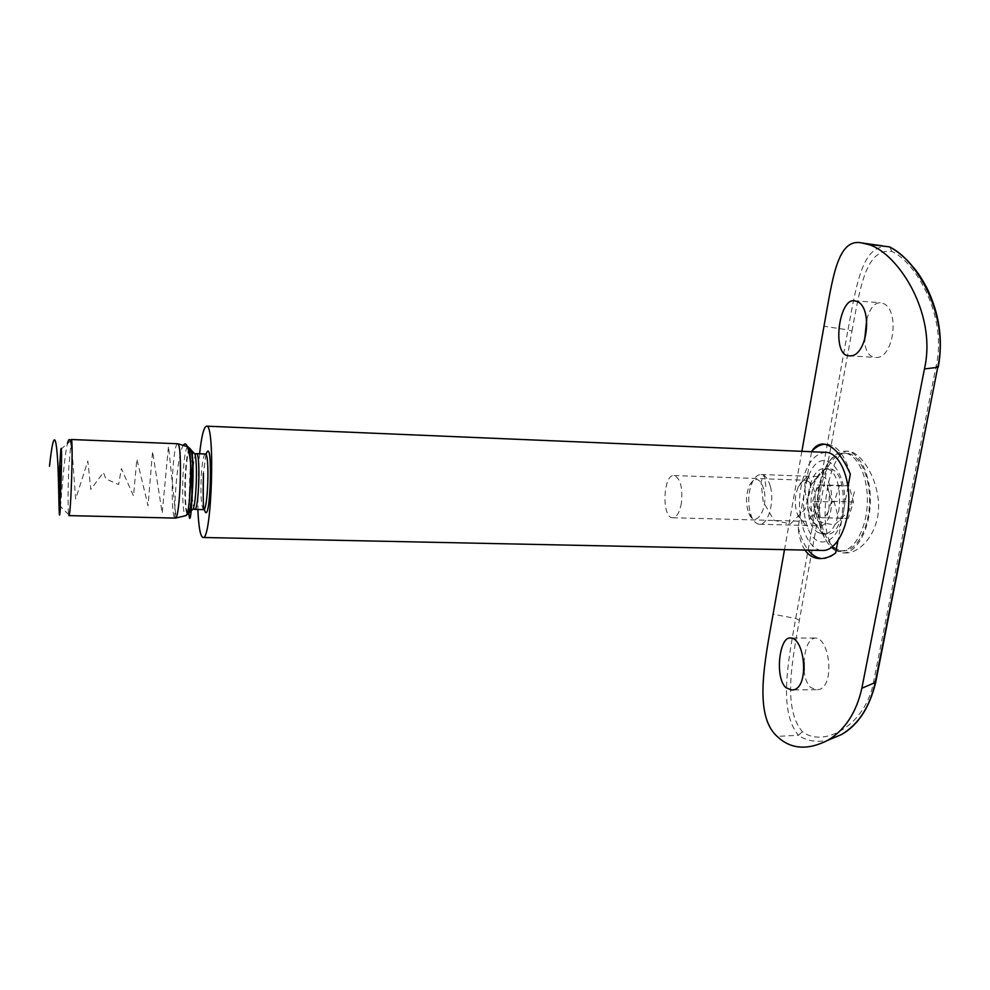 <?xml version="1.0" encoding="UTF-8"?>
<svg xmlns="http://www.w3.org/2000/svg" width="990" height="990" viewBox="0 0 990 990"><rect width="100%" height="100%" fill="white"/><g stroke="black" fill="none" stroke-linecap="round" stroke-linejoin="round"><path stroke-width="0.74" stroke-dasharray="4.95 3.71" d="M71.28 439.511L68.855 466.847C67.926 490.347 67.815 506.249 68.533 514.54L68.879 515.617M177.532 443.619C175.564 444.72 174.005 453.63 172.842 470.337C171.332 492.847 172.545 518.76 175.18 518.216M199.609 453.779L198.569 466.154L197.851 509.479M825.87 452.343C813.867 453.457 805.575 465.003 801.021 486.981C795.279 516.421 806.578 550.861 822.764 550.452M843.158 514.008C838.085 544.03 816.651 551.529 807.951 528.413C801.504 509.85 802.086 491.523 809.684 473.406C823.408 441.849 851.573 473.517 843.158 514.008M814.745 507.053C812.79 516.149 809.449 520.901 804.697 521.309C801.776 521.111 799.376 518.847 797.507 514.491C794.277 505.098 794.574 495.817 798.385 486.635C800.526 482.415 803.063 480.299 805.996 480.286C813.372 482.823 816.292 491.745 814.745 507.053M681.417 503.019C679.685 512.387 676.776 517.287 672.693 517.733C661.53 518.314 662.916 474.235 674.017 475.534C680.353 478.096 682.815 487.253 681.417 503.019M61.491 469.433L61.516 471.351L61.491 469.433L60.501 469.409M61.566 470.139L60.576 470.101M61.516 471.351L60.526 471.314M61.504 471.277L60.526 471.252M61.553 470.312L60.563 470.275M61.529 470.089L60.563 470.064M61.479 471.054L60.489 471.03M61.479 470.993L60.501 470.955M61.516 470.015L60.563 469.99M61.491 469.681L60.526 469.644M60.415 471.809L61.442 471.141L61.392 473.071L61.442 471.389L61.368 472.849L61.392 471.846L60.402 471.846M61.38 472.688L60.39 472.651M61.392 472.824L60.427 472.799L61.392 472.824L61.454 471.5L61.392 472.824L60.378 472.824M61.454 471.19L60.464 471.153M61.467 471.574L60.477 471.537M61.442 472.379L60.452 472.341M61.405 472.997L60.415 472.973L61.38 473.022M61.442 471.426L60.477 471.389L61.442 471.389M61.454 471.5L60.477 471.463M61.454 471.822L60.477 471.785M61.442 472.317L60.452 472.279M61.343 473.146L61.392 474.099L61.343 473.146L60.353 473.121M61.405 473.876L60.415 473.839M61.392 474.099L60.402 474.074M61.331 473.381L60.365 473.344M61.306 476.141L61.331 474.012L61.306 476.141L60.316 476.116M61.306 476.376L60.316 476.339M61.231 475.646L60.279 475.658M61.244 475.423L60.254 475.386M61.244 475.509L60.266 475.472M61.269 474.693L60.291 474.656M60.34 473.975L61.331 474.012L60.34 474.024M61.318 475.25L60.328 475.212M61.281 475.844L60.291 475.819M61.269 474.779L61.269 475.732L61.318 474.247L60.291 474.742M61.269 475.695L60.303 475.658M61.318 475.2L60.328 475.163M60.353 474.222L61.318 474.247L60.353 474.247M61.207 476.153L61.133 479.185L61.207 476.153L60.217 476.128M61.256 476.685L60.266 476.648M61.244 476.908L60.254 476.883M61.244 476.821L60.266 476.784M61.231 477.143L60.242 477.106M61.219 477.526L60.229 477.502M61.182 477.972L60.204 477.935M61.17 478.752L60.18 478.727M61.095 478.814L60.143 478.789M61.108 478.578L60.118 478.554M61.17 478.64L60.192 478.615M61.145 477.601L60.192 477.564M61.157 477.366L60.167 477.341M61.219 477.428L60.242 477.39M61.194 476.388L60.242 476.351M61.058 481.363L61.095 479.42L61.058 481.363L60.068 481.326M61.046 481.586L60.056 481.548M60.044 481.078L61.046 481.14L61.095 479.692L61.034 481.103L60.044 481.029M61.009 480.831L60.019 480.793M61.021 480.917L60.044 480.893M61.034 480.101L60.056 480.076M61.108 479.469L60.118 479.432M60.105 480.583L61.083 480.62L60.105 480.633M61.046 481.264L60.056 481.227M61.046 480.187L60.056 480.162M61.095 479.692L60.118 479.667L61.083 479.667M60.972 481.573L60.947 483.479L60.972 481.573L59.994 481.536M61.021 482.105L60.031 482.068M61.021 482.328L60.031 482.303M61.009 482.229L60.031 482.204M60.984 483.009L60.006 482.984M60.922 482.897L59.932 482.86M60.959 483.244L59.994 483.219L60.959 483.244M60.984 482.897L60.006 482.873M60.996 482.167L60.031 482.142M60.972 481.796L60.006 481.771M60.885 483.615L60.86 485.521L60.885 483.615L59.895 483.578M60.935 484.147L59.944 484.11M60.935 484.37L59.944 484.345M60.922 484.271L59.944 484.246M60.897 485.05L59.907 485.026M60.823 485.162L59.87 485.125M60.835 484.927L59.846 484.902M60.873 485.286L59.883 485.249L60.873 485.286M60.897 484.939L59.92 484.914M60.91 484.209L59.944 484.184M60.885 483.838L59.92 483.813M61.133 467.156L61.12 465.609L61.133 467.156L60.155 467.119M61.12 467.317L60.143 467.28M61.12 466.389L60.155 466.352M61.108 466.637L60.13 466.612M61.058 467.119L60.093 467.082L61.071 467.144M61.071 466.154L60.105 466.129M61.12 465.647L60.143 465.609M61.083 466.228L61.071 466.896L61.108 465.857L60.093 466.203M61.071 466.884L60.118 466.847L61.071 466.896M61.108 466.525L60.13 466.488M60.155 465.82L61.108 465.857L60.155 465.845M60.996 467.961L61.021 469.26L60.996 467.961L60.019 467.936M61.071 467.528L60.081 467.49M61.071 468.691L60.081 468.654M60.996 469.149L60.056 469.124M61.009 468.926L61.034 467.639L61.009 468.926L60.019 468.901M61.058 468.629L60.081 468.604M61.058 467.75L60.093 467.713M60.996 468.666L60.006 468.629M60.996 468.035L60.019 467.998M60.996 470.015L60.984 470.696L60.922 469.767L60.019 469.978M60.996 470.225L60.019 470.2M60.984 470.696L59.994 470.671M60.91 470.003L59.957 469.978M60.922 469.767L59.944 469.73M60.984 470.386L60.006 470.361M60.935 471.636L60.873 473.208L60.873 471.054L60.885 472.775L60.935 471.636L59.944 471.599M60.935 471.698L59.957 471.661M60.873 473.208L59.883 473.183M60.86 471.215L59.883 471.19M60.873 471.054L59.883 471.017M60.885 472.775L59.907 472.75M60.761 473.492L60.774 474.792L60.761 473.492L59.784 473.468M60.823 473.059L59.846 473.034M60.835 474.235L59.846 474.198M60.761 474.693L59.821 474.656M60.774 474.47L60.798 473.183L60.774 474.47L59.784 474.433M60.823 474.173L59.846 474.136M60.823 473.282L59.858 473.257M60.761 474.198L59.771 474.161M60.761 473.567L59.784 473.529M60.749 474.841L60.712 475.745L60.736 474.792L59.759 474.755L60.774 474.792L59.759 474.816M60.712 475.745L59.722 475.707M60.699 475.683L59.734 475.646L60.675 475.658L60.662 477.514L59.685 477.489L60.662 477.539L59.722 477.118M60.699 477.143L59.734 476.388M60.699 476.425L59.734 476.165L60.65 476.239L60.613 477.341L59.623 477.304M60.712 476.19L60.699 477.229L59.722 477.192M60.699 477.229L59.685 477.725M60.65 477.749L60.65 476.239M60.613 477.341L59.635 477.242M60.6 477.267L60.675 475.658M60.613 477.638L60.6 479.581L60.613 477.638L59.623 477.613M60.6 479.531L59.623 479.494M60.6 479.581L59.623 479.544M60.551 479.086L59.61 479.061M60.539 479.37L59.561 479.346M60.539 479.308L59.561 479.271M60.551 479.024L59.598 478.987M60.539 478.851L59.586 478.826M60.539 478.615L59.561 478.591M60.563 478.776L59.586 478.752M60.6 478.145L60.588 479.148L60.6 478.145L59.623 478.121M60.563 478.851L59.586 478.814M60.588 479.148L59.623 479.111M60.477 480.125L60.501 481.425L60.477 480.125L59.511 480.088M60.551 479.692L59.561 479.655M60.551 480.868L59.561 480.831M60.477 481.313L59.536 481.289M60.489 481.091L60.514 479.804L60.489 481.091L59.511 481.066M60.539 480.806L59.573 480.769M60.539 479.915L59.573 479.89M60.477 480.818L59.487 480.793M60.477 480.187L59.499 480.162M851.957 331.056C860.31 286.692 865.941 248.007 891.879 251.411C916.53 262.672 947.442 317.32 936.119 366.077L873.799 680.823C866.324 725.15 823.544 748.539 802.395 731.672C782.434 708.32 792.408 659.835 799.351 620.309L851.957 331.056L847.972 329.88L795.712 618.428C788.349 660.256 778.103 710.857 798.447 735.298L777.113 736.362M836.228 550.093L845.212 552.965C861.226 553.596 880.073 530.875 878.501 503.13C877.066 475.621 859.889 451.551 848.158 451.242C828.803 448.421 813.966 533.932 836.228 550.093M866.72 319.696C869.715 308.608 874.207 302.952 880.197 302.705L882.226 303.163C900.479 307.853 894.205 360.372 874.9 357.427C868.849 356.499 865.409 350.955 864.567 340.795M804.14 670.317C804.783 678.175 806.949 683.892 810.624 687.481L816.23 689.721C835.981 690.946 830.313 636.644 814.844 638.067C808.644 639.453 805.043 647.522 804.029 662.273M847.997 486.672L837.911 540.788M804.981 550.081C801.17 544.277 798.893 536.58 798.175 527.002L811.614 451.737M801.875 451.329L784.501 549.66M798.175 527.002C800.39 536.63 803.744 544.351 808.248 550.155M821.49 558.558L822.826 558.657C827.232 558.719 831.501 556.838 835.634 553.039M850.336 474.136C845.126 455.252 837.169 445.265 826.44 444.176L824.744 444.201M817.802 532.36L822.801 534.08C843.666 536.469 845.844 467.627 824.868 468.691C806.776 466.599 800.724 522.324 817.802 532.36M821.428 532.459L826.44 534.167C847.378 536.555 849.556 467.763 828.506 468.827C823.581 468.864 819.361 472.366 815.847 479.358C809.882 493.688 809.424 508.192 814.473 522.869L821.428 532.459M834.434 550.056L842.713 552.915C856.338 553.521 869.505 530.393 870.284 502.858C871.25 475.324 859.568 451.415 845.93 451.155C837.986 451.193 831.216 456.749 825.635 467.812C816.354 489.939 815.636 512.337 823.519 535.008C826.402 541.926 830.041 546.95 834.434 550.056M802.395 731.672L798.447 735.298C806.788 741.102 816.775 742.686 828.432 740.037M889.156 246.844C862.599 243.181 856.721 282.992 847.972 329.88L823.977 326.279M891.879 251.411L889.874 247.042M831.551 501.311L828.952 509.565L829.335 493.07L831.551 501.311L853.491 502.004L848.207 518.376L838.555 518.203L834.199 502.017L839.31 485.843L848.962 485.644L853.491 502.004M827.133 484.877L829.335 493.07C827.788 487.822 825.474 485.125 822.381 484.976L848.962 485.644M817.691 485.075L822.381 484.976C819.299 485.261 816.886 488.021 815.166 493.23L817.691 485.075L839.31 485.843M812.666 501.336L815.166 493.23L814.782 509.442L812.666 501.336L834.199 502.017M816.923 517.597L814.782 509.442C816.267 514.652 818.544 517.399 821.613 517.683L838.555 518.203M822.009 525.839C813.149 495.248 827.195 451.341 846.153 453.197C859.258 453.445 870.47 476.413 869.542 502.833C868.799 529.254 856.164 551.467 843.072 550.886C833.493 549.92 826.477 541.567 822.009 525.839M819.893 525.777C815.29 505.519 816.849 486.622 824.559 469.074C829.917 458.481 836.389 453.148 843.987 453.111C857.068 453.358 868.242 476.339 867.327 502.759C866.572 529.192 853.962 551.418 840.906 550.836C833.32 550.316 827.195 544.599 822.517 533.672L819.893 525.777M809.065 513.389C806.763 503.068 807.543 493.466 811.416 484.58C814.04 479.37 817.171 476.747 820.809 476.722C836.488 475.955 834.867 527.571 819.25 525.801C815.624 525.554 812.666 522.745 810.377 517.374L809.065 513.389M763.797 489.134C759.949 477.91 755.259 476.45 749.752 484.741C745.779 494.146 745.482 503.675 748.836 513.327C755.246 529.885 769.007 508.266 763.797 489.134M770.43 486.733C774.737 502.487 767.943 525.282 759.454 524.23C756.335 524.032 753.737 521.606 751.633 516.929L749.913 511.682C747.685 500.544 748.626 490.409 752.759 481.313C755.147 476.784 757.907 474.519 761.025 474.519C765.208 474.94 768.339 479.012 770.43 486.733M826.365 517.77L821.613 517.683C824.72 517.535 827.157 514.825 828.952 509.565L826.365 517.77L848.207 518.376M765.889 486.585L764.268 474.804L760.976 481.66L763.203 501.695L774.032 520.332L790.379 523.945L804.796 509.553L810.884 488.132L808.731 476.45L804.858 483.219C804.486 496.695 808.793 509.466 817.777 521.52L834.459 525.121L849.098 510.865L855.014 489.642M60.501 506.509C61.776 490.298 64.548 454.818 67.456 443.57M72.084 451.044L75.648 499.022L87.838 461.018L90.795 489.444L103.368 472.527L106.017 478.999L118.627 484.543L121.362 468.592L133.526 495.965L136.868 459.137L148.042 505.766L152.584 451.465L162.199 513.117L168.486 446.28L176.034 517.423M175.515 518.104C173.374 516.372 176.604 454.942 183.299 445.426M188.966 513.241C188.521 502.747 189.3 488.652 191.317 470.955M187.716 446.762C185.823 448.074 184.338 456.291 183.261 471.438C181.838 491.993 183.014 515.716 185.538 515.728M189.833 448.247C187.976 449.188 186.504 457.071 185.427 471.896C184.041 491.894 185.241 514.899 187.741 514.379M190.191 448.742C188.36 449.844 186.937 457.615 185.885 472.044C184.536 491.597 185.687 514.119 188.125 513.909M193.57 452.603C192.023 454.348 190.81 461.204 189.944 473.183C188.942 493.268 189.536 505.63 191.751 510.271M196.453 453.655C194.832 454.46 193.557 461.093 192.642 473.567C191.639 494.159 192.32 506.1 194.696 509.392M205.351 453.989C203.655 454.781 202.344 461.402 201.391 473.851C200.376 494.418 201.106 506.336 203.594 509.627M206.007 454.546L203.42 473.22C202.492 488.924 202.777 500.891 204.274 509.12M61.12 479.098L60.167 479.073M61.133 478.875L60.18 478.838M61.17 477.799L60.217 477.774M61.182 477.638L60.192 477.601M61.219 476.611L60.266 476.574M60.935 483.392L59.982 483.368M60.984 481.994L60.031 481.969M60.848 485.434L59.895 485.397M60.86 485.187L59.87 485.15M60.897 484.036L59.944 483.999M61.133 466.117L60.155 466.08M60.65 477.019L59.672 476.994M60.662 476.858L59.672 476.821M799.351 620.309L795.712 618.428L773.079 614.27M875.717 682.333L873.799 680.823M938.297 366.968L936.119 366.077M59.066 505.073L68.533 514.54M60.823 449.411L70.859 440.562M205.895 454.373L203.408 473.48M797.507 514.491L807.951 528.413M798.385 486.635L809.684 473.406M672.693 517.733L804.697 521.309M674.017 475.534L805.996 480.286M60.452 471.116L61.442 471.141M60.402 473.034L61.392 473.071M60.303 475.695L61.269 475.732M60.143 479.16L61.133 479.185M60.167 478.913L61.145 478.95M60.229 477.7L61.194 477.725M60.105 479.395L61.095 479.42M60.068 481.115L61.046 481.14M59.957 483.454L60.947 483.479M59.87 485.496L60.86 485.521M60.13 465.572L61.12 465.609M60.068 467.379L61.046 467.404M60.031 469.223L61.021 469.26M60.068 468.988L61.021 469.025M60.093 467.614L61.034 467.639M59.821 472.911L60.811 472.948M59.833 474.532L60.786 474.557M59.858 473.146L60.798 473.183M59.672 477.749L60.662 477.786M59.548 479.544L60.526 479.581M59.511 481.4L60.501 481.425M59.548 481.165L60.501 481.19M59.573 479.779L60.514 479.804M822.826 558.657L819.943 558.595M826.44 444.176L823.235 444.027M828.506 468.827L824.868 468.691M826.44 534.167L822.801 534.08M814.473 522.869L823.519 535.008M815.847 479.358L825.635 467.812M848.158 451.254L845.93 451.155M845.212 552.965L842.713 552.915M848.95 355.769L874.9 357.427M854.172 300.737L880.197 302.705M814.844 638.067L790.082 638.03M816.23 689.721L791.369 689.943M810.377 517.374L822.517 533.672M811.416 484.58L824.559 469.074M840.906 550.836L843.072 550.886M843.987 453.111L846.153 453.197M748.836 513.327L751.633 516.929M749.752 484.741L752.759 481.313M759.454 524.23L819.25 525.801M761.025 474.519L820.809 476.722"/><path stroke-width="1.49" d="M59.573 478.752L59.623 477.613L59.573 478.752M59.895 472.75L59.883 471.017L59.895 472.75M59.994 470.361L59.944 469.73L59.994 470.361M60.019 469.124L60.068 467.379L60.056 469.124M59.895 483.813L59.87 485.496L59.895 483.813M59.982 481.771L59.957 483.454L60.006 481.771M60.056 481.227L60.105 479.395L60.056 481.227M60.34 473.344L60.402 474.074L60.365 473.344M60.452 471.389L60.402 473.034L60.477 471.351M59.437 469.161L59.066 505.073C60.365 516.099 62.816 438.496 60.823 449.411L59.437 469.161M60.501 469.644L60.526 471.314L60.501 469.644M60.291 475.819L60.34 473.975L60.291 475.819M60.204 476.351L60.143 479.16L60.242 476.351M60.143 465.609L60.143 467.28L60.143 465.609M59.784 474.656L59.821 472.911L59.821 474.656M59.722 475.646L59.672 477.749L59.722 475.646M59.499 481.289L59.548 479.544L59.499 481.289M68.879 515.617C70.896 517.906 73.446 437.357 71.28 439.511L177.853 443.755C182.544 445.228 180.279 516.929 175.502 518.104L68.879 515.617M197.851 509.479C198.656 527.212 200.364 536.555 202.987 537.483C211.749 541.196 215.486 423.002 206.514 426.158C203.829 426.925 201.527 436.132 199.609 453.779M202.987 537.483L822.764 550.452C835.597 551.034 848.009 528.71 848.764 502.178C849.68 475.633 838.716 452.579 825.87 452.343L206.514 426.158M60.464 471.463L60.402 472.799L60.464 471.463M60.266 475.608L60.328 474.222L60.303 475.658M60.044 481.078L60.093 479.63L60.044 481.078M60.093 466.847L60.13 465.82L60.105 466.847M60.081 468.604L60.056 467.614L60.081 468.604M59.846 474.136L59.821 473.146L59.846 474.136M59.61 478.121L59.61 479.111L59.623 478.121M59.561 480.769L59.536 479.779L59.561 480.769M864.567 340.795L866.72 319.696M804.029 662.273L804.14 670.317M856.164 301.195C873.786 305.848 867.512 358.677 848.95 355.769C831.538 355.831 838.691 298.51 854.172 300.737L856.164 301.195M811.614 451.737L811.676 451.391C814.881 446.379 818.73 443.928 823.235 444.027C832.986 445.129 842.02 455.153 850.336 474.136L847.997 486.672M837.911 540.788L835.634 553.039C830.325 556.813 825.103 558.669 819.943 558.595C813.792 558.397 808.805 555.551 804.981 550.081M828.432 740.037L841.611 734.493C858.503 724.197 869.666 707.07 875.111 683.088L937.753 367.302L924.45 368.948C937.679 311.169 894.948 249.542 866.535 244.06L861.845 242.958C837.28 237.662 832.664 278.227 823.977 326.279L801.875 451.329M784.501 549.66L773.079 614.27C765.01 659.835 753.229 714.941 777.113 736.362C790.589 749.294 807.531 750.593 827.937 740.248C845.113 729.803 856.412 712.466 861.857 688.236L875.717 682.333M924.45 368.948L861.857 688.236M785.949 687.691L791.369 689.943C810.265 691.193 805.241 636.582 790.082 638.03C779.39 636.842 774.551 677.729 785.949 687.691M808.248 550.155C812.221 555.155 816.639 557.952 821.49 558.558M824.744 444.201C820.116 444.597 815.76 446.985 811.676 451.391M866.535 244.06L889.156 246.844C915.725 258.279 949.695 315.352 937.753 367.302L875.63 682.716C869.369 707.949 858.021 725.2 841.611 734.493L827.937 740.248M938.297 366.968L938.26 367.154C943.235 339.694 939.324 313.038 926.516 287.224C918.732 273.438 917.223 271.507 907.335 260.444C900.987 254.306 895.17 249.851 889.874 247.042L889.156 246.844M49.5 466.191C53.299 431.269 56.108 431.083 57.952 465.634C59.313 501.101 58.794 530.331 60.501 506.509M67.456 443.57C69.337 436.318 70.884 438.805 72.084 451.044M176.034 517.423L175.515 518.104M183.299 445.426C187.716 437.704 191.602 460.127 191.862 486.201C192.208 512.35 189.585 526.754 188.966 513.241M185.538 515.728L185.959 515.629C190.624 514.466 192.716 448.346 188.125 446.898L187.716 446.762M187.741 514.379L189.474 511.224C192.629 501.027 193.867 461.885 191.355 451.514L189.833 448.247M188.125 513.909L189.362 512.412C193.001 504.851 194.473 458.098 191.317 450.314L190.191 448.742M191.751 510.271L193.124 509.033C196.404 502.264 197.715 460.894 194.857 453.927L193.57 452.603M203.408 473.48C203.037 498.762 203.284 510.593 204.15 508.959L203.594 509.627L194.696 509.392C198.903 511.075 200.76 452.257 196.453 453.655L194.857 453.927L191.317 450.314L191.355 451.514L188.125 446.898L177.853 443.755M203.594 509.627C207.974 511.31 209.831 452.603 205.351 453.989L196.453 453.655M204.274 509.12C210.375 532.806 213.593 431.293 206.007 454.546M194.696 509.392L193.124 509.033L189.362 512.412L189.474 511.224L185.959 515.629L175.502 518.104M861.845 242.958L882.164 245.817"/></g></svg>
